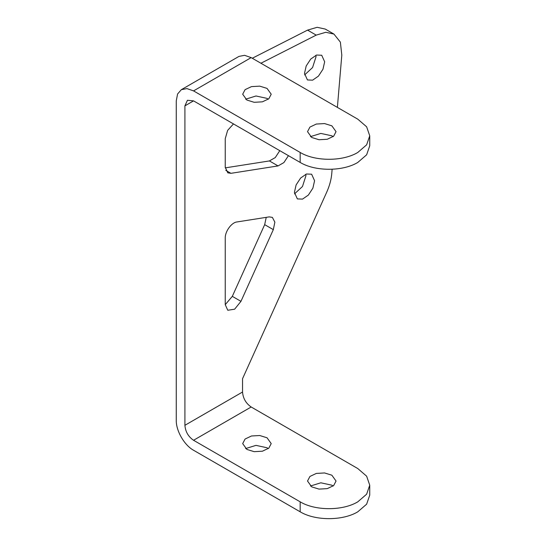 <?xml version="1.0" encoding="UTF-8"?>
<svg xmlns="http://www.w3.org/2000/svg" width="546" height="546" viewBox="0 0 546 546"><rect width="100%" height="100%" fill="white"/><g stroke="black" fill="none" stroke-linecap="round" stroke-linejoin="round"><path stroke-width="0.82" d="M225.266 167.868L269.41 160.934L275.266 157.576L279.791 150.669M233.476 123.928L227.634 130.385L225.245 138.65L225.245 167.226L227.778 172.823L230.938 173.321L278.05 165.923L283.913 162.565L288.438 155.658M184.91 425.3L184.91 105.869L187.442 100.273L193.55 100.874L300.17 162.435L300.17 152.45L193.55 90.895L186.937 88.595L181.327 89.681L177.58 93.994L176.262 100.874L176.262 420.304C176.024 430.842 184.316 445.195 193.55 450.252L300.17 511.807C315.178 520.932 342.799 520.925 357.801 511.807L366.639 504.176L369.738 495.174L369.738 485.189L366.639 494.191L357.801 501.829C342.799 510.947 315.178 510.947 300.17 501.829L193.55 440.274C188.302 436.65 185.422 431.654 184.91 425.3L242.54 392.021L242.54 378.712L326.651 192.329C329.525 185.92 331.231 179.682 331.763 173.614L332.132 169.253M260.92 63.24L316.202 35.115L325.798 32.289L333.934 34.077L340.37 42.124L341.81 55.119L337.38 107.385M294.41 192.383L297.358 198.908L302.525 199.113L308.353 195.086L312.878 188.186L314.578 180.733L311.623 174.208L306.463 173.997L300.634 178.023L296.109 184.93L294.41 192.383M304.491 73.423L307.446 79.955L312.612 80.16L318.441 76.133L322.966 69.233L324.665 61.78L321.71 55.248L316.543 55.044L310.722 59.07L306.19 65.977L304.491 73.423M240.957 301.344L273.321 229.641L264.673 224.652L232.316 296.355L225.245 304.661L227.778 310.264L234.637 309.193L240.957 301.344L232.316 296.355M273.321 229.641L274.863 222.147L272.365 217.383L269.205 216.885L236.848 221.969C231.504 222.529 225.02 231.511 225.245 238.049L225.245 304.668M266.236 217.356L264.673 224.652M316.202 35.115L307.555 30.119L252.272 58.251M307.555 30.119L317.158 27.3L325.286 29.081L333.934 34.077M294.499 193.885L302.484 186.5L305.931 175.744L305.842 174.235M304.586 74.932L312.571 67.547L316.018 56.791L315.929 55.282M181.327 89.681L238.957 56.409L244.567 55.317L251.18 57.617L193.55 90.895M300.17 162.435C315.178 171.553 342.799 171.546 357.801 162.435L366.639 154.798L369.738 145.796L369.738 135.811L366.639 144.82L357.801 152.45C342.799 161.568 315.178 161.568 300.17 152.45M369.738 135.817L366.639 126.809L357.801 119.178L251.18 57.617M267.035 88.397L271.212 94.219L268.803 98.799L262.408 101.829L254.163 102.3L246.86 100.041L242.683 94.219L245.086 89.646L251.488 86.616L259.732 86.145L267.035 88.397M331.866 125.833L336.043 131.654L333.64 136.227L327.238 139.264L319 139.728L311.698 137.476L307.521 131.654L309.923 127.081L316.325 124.044L324.563 123.58L331.866 125.833M245.604 99.215L255.992 95.987L267.035 98.382L268.291 99.215M310.435 136.643L320.823 133.422L331.866 135.811L333.128 136.643M242.54 392.021C243.052 398.382 245.932 403.371 251.18 406.995L357.801 468.557L366.639 476.187L369.738 485.189M268.291 448.587L267.035 447.761L255.992 445.365L245.604 448.587M333.128 486.022L331.866 485.189L320.823 482.8L310.435 486.022M311.698 486.855L307.521 481.033L309.923 476.453L316.325 473.423L324.563 472.952L331.866 475.211L336.043 481.033L333.64 485.606L327.238 488.636L319 489.107L311.698 486.855M246.86 449.419L254.163 451.672L262.408 451.208L268.803 448.17L271.212 443.598L267.035 437.776L259.732 435.524L251.488 435.988L245.086 439.025L242.683 443.598L246.86 449.419M278.05 165.923L269.41 160.934M230.938 173.321L225.771 170.338M193.55 100.874L184.91 105.869M300.17 501.829L300.17 511.807M251.18 406.995L193.55 440.274"/></g></svg>
